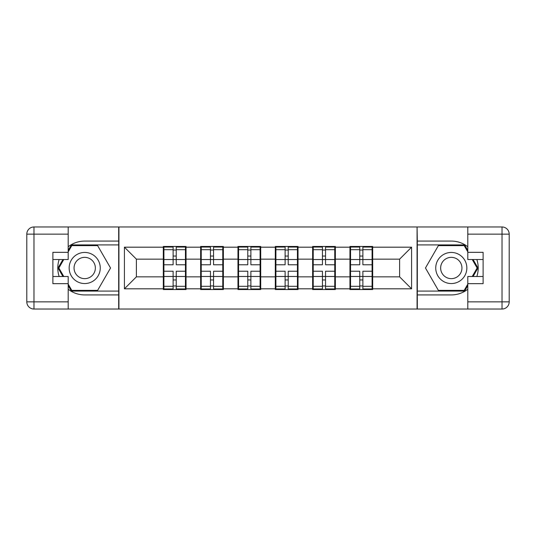 <?xml version="1.0" encoding="UTF-8"?>
<svg xmlns="http://www.w3.org/2000/svg" width="536" height="536" viewBox="0 0 536 536"><rect width="100%" height="100%" fill="white"/><g stroke="black" fill="none" stroke-linecap="round" stroke-linejoin="round"><path stroke-width="0.8" d="M68.199 289.259A26.921 26.921 0 0 0 84.708 294.921L118.684 294.921L118.684 309.038L417.316 309.038L417.316 294.921L451.292 294.921A26.921 26.921 0 0 0 467.801 289.259M372.688 266.204L372.091 266.204M350.551 266.204L349.954 266.204M349.954 269.796L350.551 269.796M372.091 269.796L372.688 269.796M335.362 266.204L334.759 266.204M313.225 266.204L312.629 266.204M312.629 269.796L313.225 269.796M334.759 269.796L335.362 269.796M298.029 266.204L297.433 266.204M275.899 266.204L275.296 266.204M275.296 269.796L275.899 269.796M297.433 269.796L298.029 269.796M260.704 266.204L260.101 266.204M238.567 266.204L237.971 266.204M237.971 269.796L238.567 269.796M260.101 269.796L260.704 269.796M223.371 266.204L222.775 266.204M201.241 266.204L200.638 266.204M200.638 269.796L201.241 269.796M222.775 269.796L223.371 269.796M467.801 246.741A26.921 26.921 0 0 0 451.292 241.079L417.316 241.079L417.075 226.963L417.075 309.038M417.075 226.963L118.684 226.963L118.684 241.079L84.708 241.079A26.921 26.921 0 0 0 68.199 246.741M118.925 309.038L118.925 226.963M399.608 276.851L399.608 259.149L372.688 259.149L372.688 276.851L399.608 276.851L411.574 288.817L411.574 247.183L372.688 247.183L372.688 246.466L349.954 246.466L349.954 259.149L335.362 259.149L335.362 276.851L349.954 276.851L349.954 259.149M411.574 288.817L372.688 288.817L372.688 289.534L349.954 289.534L349.954 288.817L335.362 288.817L335.362 289.534L312.629 289.534L312.629 288.817L298.029 288.817L298.029 289.534L275.296 289.534L275.296 288.817L260.704 288.817L260.704 289.534L237.971 289.534L237.971 288.817L223.371 288.817L223.371 289.534L200.638 289.534L200.638 288.817L186.046 288.817L186.046 289.534L163.312 289.534L163.312 288.817L124.426 288.817L124.426 247.183L163.312 247.183L163.312 259.149L136.392 259.149L136.392 276.851L163.312 276.851L163.312 259.149M349.954 247.183L335.362 247.183L335.362 246.466L312.629 246.466L312.629 247.183L298.029 247.183L298.029 246.466L275.296 246.466L275.296 247.183L260.704 247.183L260.704 246.466L237.971 246.466L237.971 247.183L223.371 247.183L223.371 246.466L200.638 246.466L200.638 247.183L186.046 247.183L186.046 246.466L163.312 246.466L163.312 247.183M349.954 276.851L349.954 288.817M335.362 276.851L335.362 288.817M335.362 247.183L335.362 259.149M298.029 276.851L312.629 276.851L312.629 259.149L298.029 259.149L298.029 288.817M312.629 276.851L312.629 288.817M312.629 247.183L312.629 259.149M298.029 247.183L298.029 259.149M260.704 276.851L275.296 276.851L275.296 259.149L260.704 259.149L260.704 288.817M275.296 276.851L275.296 288.817M275.296 247.183L275.296 259.149M260.704 247.183L260.704 259.149M223.371 276.851L237.971 276.851L237.971 259.149L223.371 259.149L223.371 288.817M237.971 276.851L237.971 288.817M237.971 247.183L237.971 259.149M223.371 247.183L223.371 259.149M186.046 276.851L200.638 276.851L200.638 259.149L186.046 259.149L186.046 288.817M200.638 276.851L200.638 288.817M200.638 247.183L200.638 259.149M186.046 247.183L186.046 259.149M186.046 266.204L185.449 266.204M163.909 266.204L163.312 266.204M163.312 269.796L163.909 269.796M185.449 269.796L186.046 269.796M163.312 276.851L163.312 288.817M136.392 276.851L124.426 288.817M124.426 247.183L136.392 259.149M372.688 276.851L372.688 288.817M372.688 247.183L372.688 259.149M411.574 247.183L399.608 259.149M185.449 271.229L185.449 288.938L176.237 288.938L176.237 271.229L185.449 271.229L185.449 247.063L176.237 247.063L176.237 249.689L185.449 249.689M163.909 259.518L173.121 259.518L173.121 247.063L163.909 247.063L163.909 271.229L173.121 271.229L173.121 288.938L163.909 288.938L163.909 286.311L173.121 286.311M173.121 256.054L176.237 256.054M176.237 250.051L173.121 250.051M173.121 259.545L176.237 259.545M173.121 259.518L173.121 264.771L163.909 264.771M163.909 249.689L173.121 249.689M173.121 276.455L176.237 276.455M173.121 285.949L176.237 285.949M173.121 279.946L176.237 279.946M163.909 271.229L163.909 286.311M176.237 286.311L185.449 286.311M176.237 249.689L176.237 264.771L185.449 264.771M222.775 271.229L222.775 288.938L213.562 288.938L213.562 271.229L222.775 271.229L222.775 247.063L213.562 247.063L213.562 249.689L222.775 249.689M201.241 259.518L210.454 259.518L210.454 247.063L201.241 247.063L201.241 271.229L210.454 271.229L210.454 288.938L201.241 288.938L201.241 286.311L210.454 286.311M210.454 256.054L213.562 256.054M213.562 250.051L210.454 250.051M210.454 259.545L213.562 259.545M210.454 259.518L210.454 264.771L201.241 264.771M201.241 249.689L210.454 249.689M210.454 276.455L213.562 276.455M210.454 285.949L213.562 285.949M210.454 279.946L213.562 279.946M201.241 271.229L201.241 286.311M213.562 286.311L222.775 286.311M213.562 249.689L213.562 264.771L222.775 264.771M260.101 271.229L260.101 288.938L250.888 288.938L250.888 271.229L260.101 271.229L260.101 247.063L250.888 247.063L250.888 249.689L260.101 249.689M238.567 259.518L247.779 259.518L247.779 247.063L238.567 247.063L238.567 271.229L247.779 271.229L247.779 288.938L238.567 288.938L238.567 286.311L247.779 286.311M247.779 256.054L250.888 256.054M250.888 250.051L247.779 250.051M247.779 259.545L250.888 259.545M247.779 259.518L247.779 264.771L238.567 264.771M238.567 249.689L247.779 249.689M247.779 276.455L250.888 276.455M247.779 285.949L250.888 285.949M247.779 279.946L250.888 279.946M238.567 271.229L238.567 286.311M250.888 286.311L260.101 286.311M250.888 249.689L250.888 264.771L260.101 264.771M297.433 271.229L297.433 288.938L288.221 288.938L288.221 271.229L297.433 271.229L297.433 247.063L288.221 247.063L288.221 249.689L297.433 249.689M275.899 259.518L285.112 259.518L285.112 247.063L275.899 247.063L275.899 271.229L285.112 271.229L285.112 288.938L275.899 288.938L275.899 286.311L285.112 286.311M285.112 256.054L288.221 256.054M288.221 250.051L285.112 250.051M285.112 259.545L288.221 259.545M285.112 259.518L285.112 264.771L275.899 264.771M275.899 249.689L285.112 249.689M285.112 276.455L288.221 276.455M285.112 285.949L288.221 285.949M285.112 279.946L288.221 279.946M275.899 271.229L275.899 286.311M288.221 286.311L297.433 286.311M288.221 249.689L288.221 264.771L297.433 264.771M334.759 271.229L334.759 288.938L325.546 288.938L325.546 271.229L334.759 271.229L334.759 247.063L325.546 247.063L325.546 249.689L334.759 249.689M313.225 259.518L322.438 259.518L322.438 247.063L313.225 247.063L313.225 271.229L322.438 271.229L322.438 288.938L313.225 288.938L313.225 286.311L322.438 286.311M322.438 256.054L325.546 256.054M325.546 250.051L322.438 250.051M322.438 259.545L325.546 259.545M322.438 259.518L322.438 264.771L313.225 264.771M313.225 249.689L322.438 249.689M322.438 276.455L325.546 276.455M322.438 285.949L325.546 285.949M322.438 279.946L325.546 279.946M313.225 271.229L313.225 286.311M325.546 286.311L334.759 286.311M325.546 249.689L325.546 264.771L334.759 264.771M372.091 271.229L372.091 288.938L362.879 288.938L362.879 271.229L372.091 271.229L372.091 247.063L362.879 247.063L362.879 249.689L372.091 249.689M350.551 259.518L359.763 259.518L359.763 247.063L350.551 247.063L350.551 271.229L359.763 271.229L359.763 288.938L350.551 288.938L350.551 286.311L359.763 286.311M359.763 256.054L362.879 256.054M362.879 250.051L359.763 250.051M359.763 259.545L362.879 259.545M359.763 259.518L359.763 264.771L350.551 264.771M350.551 249.689L359.763 249.689M359.763 276.455L362.879 276.455M359.763 285.949L362.879 285.949M359.763 279.946L362.879 279.946M350.551 271.229L350.551 286.311M362.879 286.311L372.091 286.311M362.879 249.689L362.879 264.771L372.091 264.771M76.929 281.467A15.551 15.551 0 0 0 98.175 275.779A15.551 15.551 0 0 0 92.487 254.533A15.551 15.551 0 0 0 71.234 260.221A15.551 15.551 0 0 0 76.929 281.467M79.382 277.219A10.646 10.646 0 0 0 93.927 273.327A10.646 10.646 0 0 0 90.028 258.781A10.646 10.646 0 0 0 75.482 262.674A10.646 10.646 0 0 0 79.382 277.219M68.199 251.853L71.791 245.629L97.626 245.629L110.543 268L97.626 290.371L71.791 290.371L68.199 284.147M63.777 276.496L58.873 268L63.777 259.504M443.513 281.467A15.551 15.551 0 0 0 464.766 275.779A15.551 15.551 0 0 0 459.071 254.533A15.551 15.551 0 0 0 437.825 260.221A15.551 15.551 0 0 0 443.513 281.467M445.972 277.219A10.646 10.646 0 0 0 460.518 273.327A10.646 10.646 0 0 0 456.618 258.781A10.646 10.646 0 0 0 442.073 262.674A10.646 10.646 0 0 0 445.972 277.219M467.801 284.147L464.21 290.371L438.374 290.371L425.457 268L438.374 245.629L464.21 245.629L467.801 251.853M472.223 259.504L477.127 268L472.223 276.496M59.161 259.504A26.921 26.921 0 0 0 59.161 276.496M118.684 226.963L68.199 226.963L68.199 259.504L52.883 259.504M118.684 309.038L33.976 309.038A7.176 7.176 0 0 1 26.8 301.862L26.8 234.138A7.176 7.176 0 0 1 33.976 226.963L68.199 226.963M118.684 294.921L118.684 241.079M52.883 276.496L68.199 276.496L68.199 309.038M68.199 252.329L52.883 252.329L52.883 283.671L68.199 283.671M118.684 244.912L71.375 244.912L68.199 250.413M68.199 285.588L71.375 291.088L118.684 291.088M62.947 259.504L58.042 268L62.947 276.496M476.839 276.496A26.921 26.921 0 0 0 476.839 259.504M417.316 309.038L467.801 309.038L467.801 276.496L483.117 276.496M417.316 226.963L502.024 226.963A7.176 7.176 0 0 1 509.2 234.138L509.2 301.862A7.176 7.176 0 0 1 502.024 309.038L467.801 309.038M417.316 241.079L417.316 294.921M483.117 259.504L467.801 259.504L467.801 226.963M467.801 283.671L483.117 283.671L483.117 252.329L467.801 252.329M417.316 291.088L464.625 291.088L467.801 285.588M467.801 250.413L464.625 244.912L417.316 244.912M473.053 276.496L477.958 268L473.053 259.504M163.909 276.482L173.121 276.482M176.237 276.482L185.449 276.482M176.237 259.518L185.449 259.518M201.241 276.482L210.454 276.482M213.562 276.482L222.775 276.482M213.562 259.518L222.775 259.518M238.567 276.482L247.779 276.482M250.888 276.482L260.101 276.482M250.888 259.518L260.101 259.518M275.899 276.482L285.112 276.482M288.221 276.482L297.433 276.482M288.221 259.518L297.433 259.518M313.225 276.482L322.438 276.482M325.546 276.482L334.759 276.482M325.546 259.518L334.759 259.518M350.551 276.482L359.763 276.482M362.879 276.482L372.091 276.482M362.879 259.518L372.091 259.518M68.199 234.138L33.976 234.138L33.976 301.862L68.199 301.862M26.8 234.138L33.976 234.138L33.976 226.963M33.976 309.038L33.976 301.862L26.8 301.862M467.801 301.862L502.024 301.862L502.024 234.138L467.801 234.138M509.2 301.862L502.024 301.862L502.024 309.038M502.024 226.963L502.024 234.138L509.2 234.138"/></g></svg>
